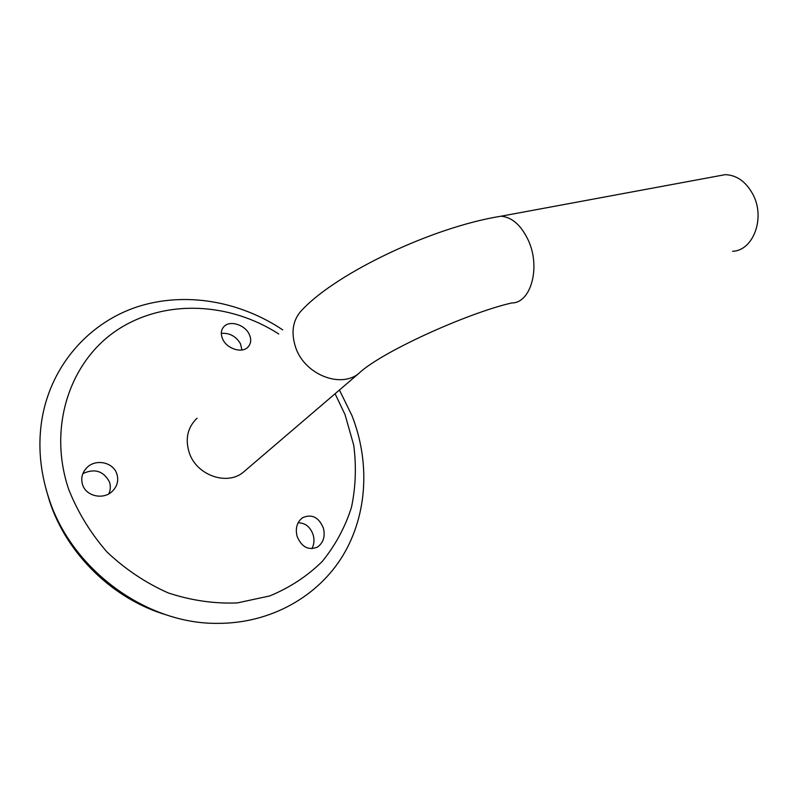 <?xml version="1.0" encoding="UTF-8"?>
<svg xmlns="http://www.w3.org/2000/svg" width="798" height="798" viewBox="0 0 798 798"><rect width="100%" height="100%" fill="white"/><g stroke="black" fill="none" stroke-linecap="round" stroke-linejoin="round"><path stroke-width="1.2" d="M241.934 349.983L240.497 343.778C235.999 336.277 229.615 332.796 221.315 333.355M222.712 339.16C220.477 333.993 220.966 329.734 224.168 326.382C230.083 320.068 245.066 324.866 249.245 334.312C251.609 339.579 251.071 343.938 247.639 347.399C241.604 353.514 226.762 348.656 222.712 339.16M311.908 548.715C314.103 544.495 314.532 539.927 313.205 534.999C310.392 526.939 305.355 522.87 298.103 522.8M297.075 536.266C295.16 528.156 297.036 521.942 302.711 517.633C311.988 513.742 318.891 517.264 323.419 528.196C325.355 536.505 323.36 542.81 317.414 547.109C308.337 550.67 301.564 547.059 297.075 536.266M108.817 493.832C110.573 489.942 110.782 485.982 109.456 481.972C103.55 470.98 94.693 468.187 82.892 473.583M82.573 484.715C80.708 478.271 82.134 472.596 86.852 467.678C95.521 458.561 113.166 462.062 116.857 473.902C118.852 480.635 117.256 486.501 112.079 491.508C103.281 500.007 86.154 496.356 82.573 484.715M166.662 614.979C113.635 599.547 66.932 554.5 49.636 501.433L46.005 489.014M339.419 390.013L351.968 415.618C370.003 461.563 367.738 513.922 343.12 555.218C318.332 596.246 270.911 623.757 216.916 623.358C146.114 623.946 71.421 569.503 48.748 498.012C39.81 470.64 37.656 443.728 42.274 417.274C52.04 363.569 90.234 322.143 137.765 306.671C185.535 291.41 239.989 301.205 282.731 329.883M335.08 393.733L345.025 414.561L353.733 445.214C356.487 466.251 355.738 486.96 351.469 507.348C345.165 527.159 335.459 545.154 322.342 561.343C307.41 576.086 289.874 587.617 269.734 595.946L237.245 602.929C214.253 603.837 191.231 600.495 168.169 592.904C145.705 582.909 125.316 569.273 107.022 552.016C90.503 533.054 77.715 512.126 68.658 489.254C47.491 426.631 70.304 360.746 117.545 329.813C164.887 298.701 229.764 302.282 278.751 333.993M732.664 251.29C753.162 250.622 765.491 218.323 753.152 194.832C746.23 181.844 736.933 175.121 725.262 174.642L717.033 176.168M197.056 418.212C187.52 427.409 184.937 438.98 189.316 452.925C196.627 475.209 226.722 485.872 243.031 472.466L245.714 470.172M493.822 217.445L501.064 216.198C431.578 227.31 337.813 272.866 303.449 308.517C292.846 318.671 290.352 331.968 295.968 348.387C305.335 374.691 340.537 388.446 358.611 373.604C380.097 352.636 466.79 313.215 511.767 302.951C530.909 303.21 540.984 267.24 528.216 240.118C521.064 225.146 512.007 217.176 501.064 216.198L725.262 174.642M224.168 326.382L223.091 327.619M302.711 517.633L301.834 518.251M86.852 467.678L84.668 470.271M243.031 472.466L358.611 373.604"/></g></svg>
